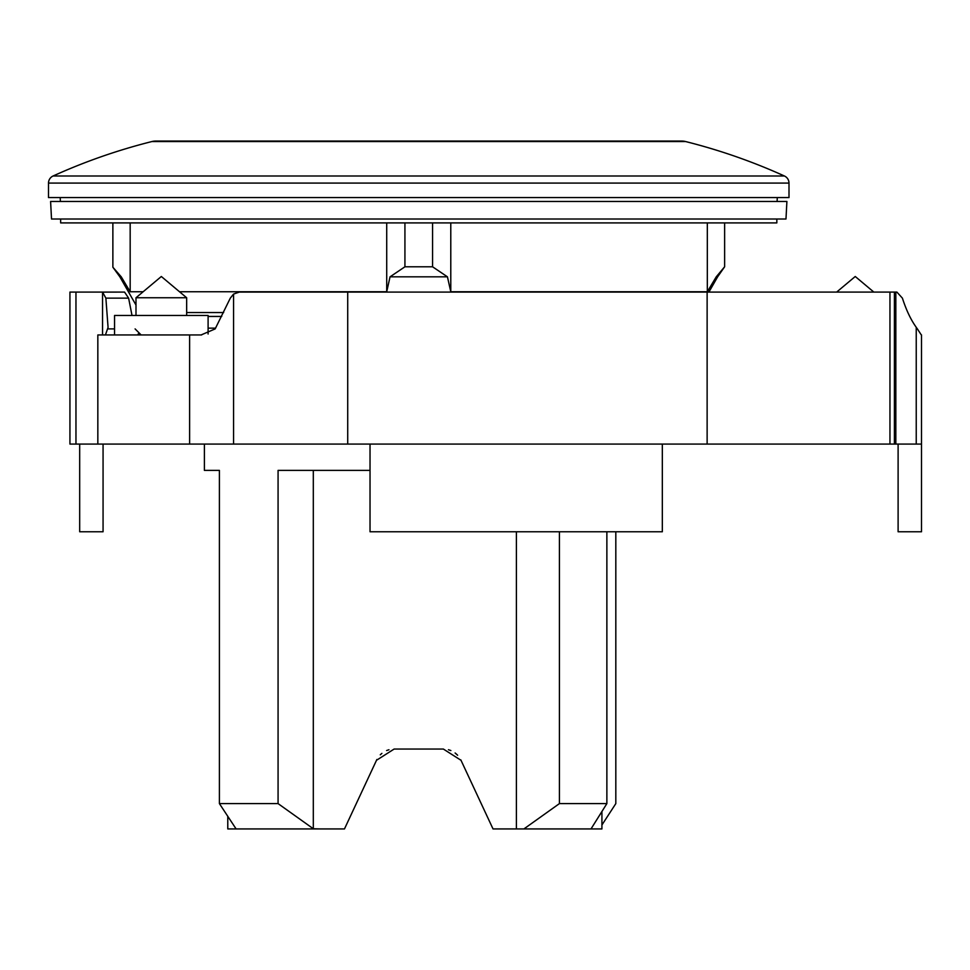 <?xml version="1.0" encoding="UTF-8"?>
<svg xmlns="http://www.w3.org/2000/svg" width="970" height="970" viewBox="0 0 970 970"><rect width="100%" height="100%" fill="white"/><g stroke="black" fill="none" stroke-linecap="round" stroke-linejoin="round"><path stroke-width="1.45" d="M208.101 334.019L208.101 315.468L114.557 315.468L114.557 334.953M186.664 297.754L135.994 297.754L161.335 276.498L186.664 297.754L186.664 315.468M103.062 444.078L103.062 531.766L79.685 531.766L79.685 444.078M898.111 444.078L898.111 531.766L921.5 531.766L921.5 334.905M201.614 334.953L97.837 334.953L97.837 444.078L921.5 444.078M97.837 444.078L69.937 444.078L69.937 292.079L69.937 444.078M662.328 444.078L662.328 531.766L370.031 531.766L370.031 444.078M102.553 292.128L124.548 292.079L128.61 298.142L132.017 315.468M105.427 334.953L108.07 327.448L105.875 298.142L102.553 292.115L102.553 334.953M135.097 328.903L141.123 334.953L138.14 333.983M261.657 292.079L239.323 292.079L233.564 294.068L230.302 298.142L215.158 328.903L201.105 334.953M836.661 292.079L855.249 276.498L873.824 292.079L896.874 292.079L239.323 292.079M894.413 444.078L894.413 292.079L889.951 292.079L889.951 444.078M105.56 292.079L124.548 292.079M102.165 292.079L69.937 292.079M917.329 328.903L916.238 327.29C910.842 319.785 906.235 310.073 902.403 298.142L896.874 292.079M921.282 334.905L917.074 328.442M916.238 444.078L916.238 327.29M233.564 444.078L233.564 294.068M189.611 444.078L189.611 334.953M215.583 328.139L208.101 328.139M221.742 316.438L208.101 316.438M685.547 141.535A584.595 584.595 0 0 1 784.415 175.994A7.796 7.796 0 0 1 788.998 183.087L788.998 197.577L48.5 197.577L48.5 183.087A7.796 7.796 0 0 1 53.083 175.994A584.595 584.595 0 0 1 151.95 141.535A15.593 15.593 0 0 1 155.733 141.062L681.752 141.062A15.593 15.593 0 0 1 685.547 141.535L151.95 141.535M204.391 470.389L219.402 470.389L204.391 470.389L204.391 444.078M219.402 470.389L219.402 803.609L236.11 828.938M313.589 828.938L278.075 803.609L219.402 803.609M278.075 803.609L278.075 470.389L370.031 470.389M559.411 531.766L559.411 803.609L523.897 828.938L493.027 828.938L460.811 759.874M601.921 811.526L601.921 828.938L590.997 828.938L606.868 803.609L559.411 803.609M606.868 803.609L606.868 531.766M388.946 749.749L386.618 750.55L388.97 749.749M381.889 753.375L380.288 754.83M376.881 759.486L344.471 828.938L227.78 828.938L227.78 816.376M380.567 754.539L381.804 753.447M776.837 219.014L776.837 222.906L60.649 222.906L60.649 219.014M708.912 292.079L717.63 276.826L724.626 266.786L716.248 276.826L707.324 291.752L707.324 222.906M130.174 222.906L130.174 291.752L121.238 276.826L112.872 267.223L119.856 276.826L135.994 305.053M450.783 222.906L450.783 291.752L447.437 276.826L450.783 291.752L707.324 291.752M786.9 201.469L785.979 219.014L51.519 219.014L50.598 201.469L786.9 201.469M777.297 197.577L777.091 201.469M60.395 201.469L60.201 197.577M404.926 222.906L404.926 266.786L390.049 276.826L386.715 291.752L386.715 222.906M404.926 266.786L432.559 266.786L447.437 276.826L390.049 276.826M717.63 276.826L716.248 276.826M121.238 276.826L119.856 276.826M130.174 291.752L143.136 291.752M179.523 291.752L386.715 291.752M223.67 312.546L186.664 312.546M112.872 222.906L112.872 266.786M432.559 222.906L432.559 266.786M724.626 222.906L724.626 266.786M448.443 749.725L450.868 750.55L448.443 749.725M455.694 753.447L457.222 754.83M457.61 755.23L455.112 752.987M590.997 828.938L523.897 828.938M461.017 760.298L443.363 749.046L394.135 749.046L376.481 760.298M320.827 828.938L313.31 828.756L313.31 470.389M615.817 531.766L615.817 803.609L601.921 824.997M516.392 828.938L516.392 531.766M128.61 298.142L105.875 298.142M114.557 328.903L108.07 328.903M895.831 444.078L895.831 292.079M707.13 444.078L707.13 292.079M347.721 444.078L347.721 292.079M75.963 444.078L75.963 292.079M788.998 183.087L48.5 183.087M784.415 175.994L53.083 175.994M135.994 315.468L135.994 297.754"/></g></svg>
